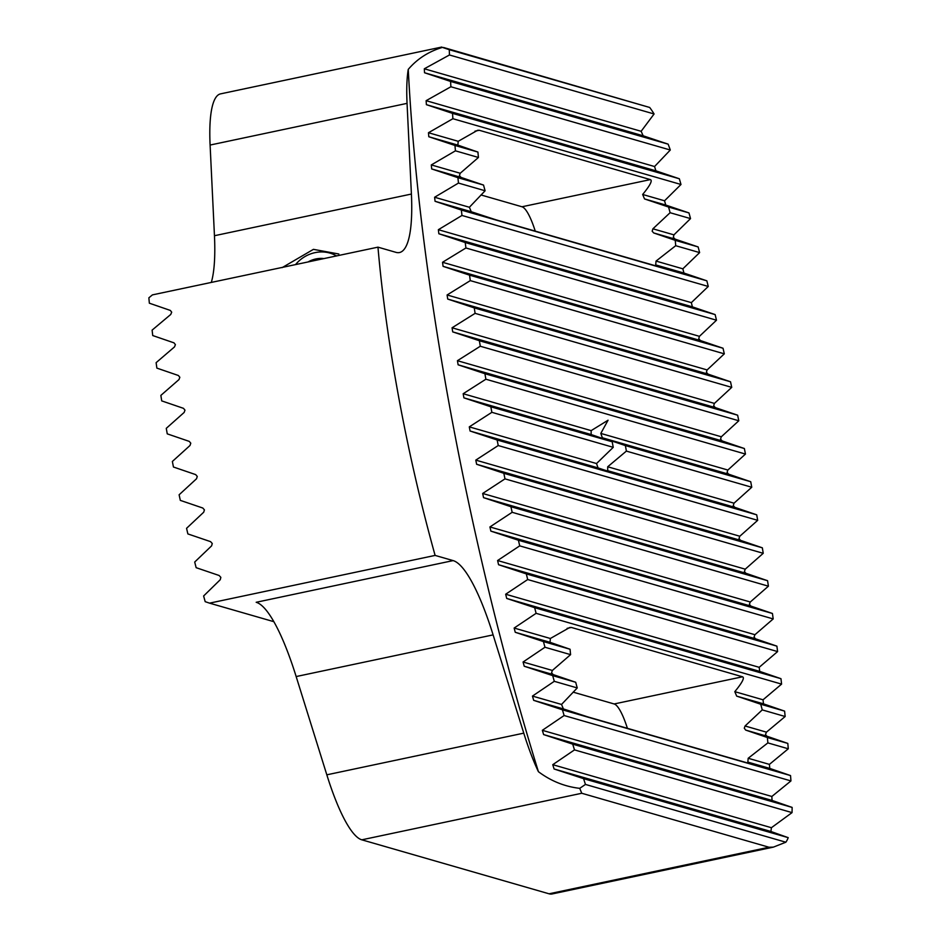 <?xml version="1.0" encoding="UTF-8"?>
<svg xmlns="http://www.w3.org/2000/svg" width="941" height="941" viewBox="0 0 941 941"><rect width="100%" height="100%" fill="white"/><g stroke="black" fill="none" stroke-linecap="round" stroke-linejoin="round"><path stroke-width="1.41" d="M197.269 476.44L195.669 474.605L173.45 467.018A407.112 88.748 -101.9 0 1 172.368 461.466L190 445.505L190.788 443.187L189.235 441.376L167.251 433.86A407.112 88.748 -101.9 0 1 166.275 428.343L184.154 412.44L184.977 410.147L183.471 408.335L161.723 400.89A407.112 88.748 -101.9 0 1 160.864 395.396L178.978 379.576L179.849 377.282L178.378 375.494L156.865 368.107A407.112 88.748 -101.9 0 1 156.124 362.661L174.497 346.911L175.402 344.629L173.991 342.853L152.736 335.549A407.112 88.748 -101.9 0 1 152.113 330.126L170.744 314.459L171.697 312.189L170.333 310.424L149.348 303.19A407.112 88.748 -101.9 0 1 148.866 297.815L152.418 294.886L377.964 247.154A407.112 88.748 78.1 0 0 399.043 399.125A407.112 88.748 78.1 0 0 435.107 555.413L209.549 603.146L205.185 601.664A407.112 88.748 -101.9 0 1 203.621 595.982L220.241 579.727L220.853 577.362L219.124 575.492L196.14 567.682A407.112 88.748 -101.9 0 1 194.705 562.036L211.607 545.862L212.266 543.51L210.584 541.651L187.871 533.923A407.112 88.748 -101.9 0 1 186.565 528.313L203.715 512.21L204.42 509.869L202.786 508.022L180.319 500.377A407.112 88.748 -101.9 0 1 179.119 494.79L196.528 478.757L197.269 476.44M282.124 267.632L313.435 249.353L338.854 254.011M666.946 269.102L655.701 264.903L656.042 261.08L675.709 245.707A45.803 9.986 78.1 0 0 675.215 240.331L653.689 232.945L652.16 231.204L652.913 228.804L670.098 212.713A45.803 9.986 78.1 0 0 668.545 207.032L644.526 198.927L642.656 194.469C650.113 185.412 652.689 180.46 650.36 179.602L479.24 130.27L477.546 130.317L458.208 141.303L457.867 145.114L477.946 152.077A45.803 9.986 78.1 0 0 478.44 157.465L460.22 173.262L459.431 175.567L460.984 177.39L483.556 185.071A45.803 9.986 78.1 0 0 485.109 190.764L469.383 207.267L471.253 211.725L495.825 219.759L667.628 269.267M552.367 670.451L570.587 654.642A45.803 9.986 -101.9 0 1 570.093 649.266L550.014 642.303L550.356 638.492L569.693 627.506L571.387 627.459L742.508 676.791C744.837 677.649 742.261 682.601 734.803 691.659L736.674 696.117L760.693 704.221A45.803 9.986 -101.9 0 1 762.245 709.902L745.06 725.993L744.284 728.228L745.672 730.075L767.362 737.521A45.803 9.986 -101.9 0 1 767.856 742.896L748.189 758.27L747.848 762.092L759.093 766.292L587.972 716.948L563.4 708.914L561.53 704.456L577.256 687.942A45.803 9.986 -101.9 0 1 575.704 682.26L553.143 674.579L551.579 672.756L552.367 670.451L523.078 662.005L544.957 647.255A695.528 151.619 -101.9 0 1 543.451 641.586L515.245 632.281L514.151 628.047L536.099 613.332A695.528 151.619 -101.9 0 1 534.664 607.686L506.705 598.441L505.67 594.23L527.689 579.538A695.528 151.619 -101.9 0 1 526.337 573.904L498.577 564.729L497.601 560.53L519.714 545.862A695.528 151.619 -101.9 0 1 518.42 540.252L490.873 531.124L489.932 526.948L512.151 512.304A695.528 151.619 -101.9 0 1 510.928 506.717L483.556 497.648L482.674 493.472L504.988 478.863A695.528 151.619 -101.9 0 1 503.835 473.299L476.628 464.278L475.793 460.114L498.224 445.54A695.528 151.619 -101.9 0 1 497.142 439.988L470.077 431.013L469.288 426.873L491.861 412.323A695.528 151.619 -101.9 0 1 491.343 409.558A695.528 151.619 -101.9 0 1 490.837 406.794L463.913 397.855L463.172 393.726L485.874 379.223A695.528 151.619 -101.9 0 1 484.921 373.718L458.126 364.814L457.432 360.697L480.286 346.241A695.528 151.619 -101.9 0 1 479.392 340.748L452.715 331.879L452.068 327.786L475.099 313.365A695.528 151.619 -101.9 0 1 474.264 307.895L447.704 299.062L447.104 294.968L470.3 280.618A695.528 151.619 -101.9 0 1 469.547 275.16L443.082 266.35L442.529 262.28L465.924 247.977A695.528 151.619 -101.9 0 1 465.23 242.543L438.859 233.756L438.365 229.698L461.972 215.465A695.528 151.619 -101.9 0 1 461.361 210.055L435.06 201.292L434.613 197.245L458.467 183.072A695.528 151.619 -101.9 0 1 457.926 177.684L431.696 168.945L431.307 164.922L455.432 150.831A695.528 151.619 -101.9 0 1 454.974 145.455L428.802 136.739L428.473 132.728L452.892 118.719A695.528 151.619 -101.9 0 1 452.515 113.379L426.391 104.663L426.132 100.675L450.88 86.76A695.528 151.619 -101.9 0 1 450.598 81.444L424.52 72.751L424.32 68.787L449.457 54.978A695.528 151.619 -101.9 0 1 449.28 49.697L442.399 47.403C428.602 51.532 417.228 58.86 408.253 69.387A729.404 158.994 78.1 0 0 451.021 414.111A729.404 158.994 78.1 0 0 538.417 771.691C550.932 781.054 564.694 786.605 579.727 788.346L585.455 784.429A695.528 151.619 -101.9 0 1 583.585 778.654L554.096 768.985L552.755 764.68L574.492 749.895A695.528 151.619 -101.9 0 1 572.716 744.155L543.616 734.58L542.345 730.31L564.118 715.536A695.528 151.619 -101.9 0 1 562.436 709.808L533.676 700.339L532.465 696.081L554.284 681.319A695.528 151.619 -101.9 0 1 552.696 675.626L524.219 666.24L523.078 662.005M607.71 466.771L626.377 451.104A27.983 6.105 78.1 0 0 625.894 448.351A27.983 6.105 78.1 0 0 625.353 445.575L602.334 437.765L600.805 433.413L608.062 420.215L591.148 430.625L591.148 434.542L612.226 441.788A27.983 6.105 78.1 0 0 612.709 444.552A27.983 6.105 78.1 0 0 613.25 447.328L596.523 463.548L598.053 467.9C622.519 476.087 625.741 477.016 607.71 470.688L607.71 466.771L734.027 503.188L751.753 487.25A729.404 158.994 78.1 0 0 750.73 481.721L728.652 474.182L727.111 472.441L727.734 470.159L745.46 454.068A729.404 158.994 78.1 0 0 744.366 448.516L722.159 440.929L720.594 439.188L721.206 436.895L738.791 420.768A729.404 158.994 78.1 0 0 737.638 415.193L715.289 407.582L713.701 405.83L714.301 403.513L731.733 387.363A729.404 158.994 78.1 0 0 730.522 381.775L708.044 374.118L706.432 372.354L707.02 370.025L724.311 353.84A729.404 158.994 78.1 0 0 723.029 348.241L700.41 340.536L698.775 338.772L699.351 336.419L716.489 320.211A729.404 158.994 78.1 0 0 715.136 314.588L692.376 306.848L691.353 302.637L708.255 286.464A729.404 158.994 78.1 0 0 706.844 280.818L683.942 273.043L682.848 268.82L699.622 252.6A729.404 158.994 78.1 0 0 698.128 246.93L675.062 239.108L673.356 237.32L673.932 234.862L690.529 218.606A729.404 158.994 78.1 0 0 688.977 212.925L665.746 205.044L664.546 200.786L680.99 184.483A729.404 158.994 78.1 0 0 679.343 178.766L655.901 170.827L654.56 166.533L670.298 150.019A118.742 25.889 78.1 0 0 668.145 144.161L643.162 135.786L641.139 131.293L654.089 113.979A118.742 25.889 78.1 0 0 649.678 107.462L443.54 47.485M619.648 474.982L607.71 470.688L734.768 507.317L733.251 505.588L734.027 503.188M579.727 788.346L581.761 793.263L768.997 847.241L773.396 847.123L785.853 842.207A118.742 25.889 78.1 0 0 788.217 837.655L770.902 831.479L771.408 827.715L792.04 812.612A118.742 25.889 78.1 0 0 792.134 807.413L772.043 800.438L771.855 796.474L790.946 780.924A729.404 158.994 78.1 0 0 790.534 775.572L769.75 768.397L769.409 764.386L788.287 748.789A729.404 158.994 78.1 0 0 787.805 743.414L766.844 736.191L765.492 734.498L766.445 732.157L785.159 716.513A729.404 158.994 78.1 0 0 784.594 711.114L763.48 703.844L763.033 699.798L781.595 684.107A729.404 158.994 78.1 0 0 780.959 678.684L759.693 671.38L759.187 667.322L777.595 651.584A729.404 158.994 78.1 0 0 776.89 646.138L755.482 638.786L754.059 637.081L754.929 634.716L773.196 618.931A729.404 158.994 78.1 0 0 772.432 613.473L750.883 606.086L749.424 604.369L750.177 602.099L768.409 586.184A729.404 158.994 78.1 0 0 767.574 580.703L745.884 573.269L744.413 571.552L745.237 569.176L763.233 553.308A729.404 158.994 78.1 0 0 762.339 547.815L740.52 540.346L739.014 538.617L739.697 536.346L757.681 520.338A729.404 158.994 78.1 0 0 756.717 514.821L734.768 507.317M408.253 69.387A118.742 25.889 78.1 0 0 407.053 103.369L411.405 194.046A135.704 29.583 -101.9 0 1 399.513 252.529A135.704 29.583 -101.9 0 1 395.985 252.353L377.964 247.154M273.807 621.672L209.549 603.146M435.107 555.413L453.115 560.601A135.704 29.583 -101.9 0 1 493.108 634.881L523.772 733.145A118.742 25.889 78.1 0 0 538.417 771.691M441.764 47.05L220.512 93.877A118.742 25.889 78.1 0 0 210.102 145.043L214.454 235.721A135.704 29.583 -101.9 0 1 211.302 282.429M453.115 560.601L256.175 602.287A135.704 29.583 -101.9 0 1 296.156 676.555L326.821 774.819A118.742 25.889 78.1 0 0 361.815 839.819L549.05 893.797A118.742 25.889 78.1 0 0 552.132 893.95L773.396 847.123M573.116 692.141L614.132 703.962A45.803 9.986 -101.9 0 1 627.4 728.322M759.787 766.456L759.093 766.292M535.253 231.133A45.803 9.986 78.1 0 0 521.984 206.773L480.969 194.952M751.753 487.25L626.377 451.104M750.73 481.721L625.353 445.575M613.25 447.328L491.861 412.323M612.226 441.788L490.837 406.794M756.717 514.821L497.142 439.988M757.681 520.338L498.224 445.54M762.339 547.815L503.835 473.299M763.233 553.308L504.988 478.863M767.574 580.703L510.928 506.717M768.409 586.184L512.151 512.304M772.432 613.473L518.42 540.252M773.196 618.931L519.714 545.862M776.89 646.138L526.337 573.904M777.595 651.584L527.689 579.538M780.959 678.684L534.664 607.686M781.595 684.107L536.099 613.332M784.594 711.114L760.693 704.221M785.159 716.513L762.245 709.902M787.805 743.414L767.362 737.521M788.287 748.789L767.856 742.896M790.534 775.572L562.436 709.808M570.093 649.266L543.451 641.586M570.587 654.642L544.957 647.255M575.704 682.26L552.696 675.626M577.256 687.942L554.284 681.319M790.946 780.924L564.118 715.536M792.134 807.413L572.716 744.155M792.04 812.612L574.492 749.895M788.217 837.655L583.585 778.654M785.853 842.207L585.455 784.429M744.366 448.516L484.921 373.718M745.46 454.068L485.874 379.223M738.791 420.768L480.286 346.241M737.638 415.193L479.392 340.748M731.733 387.363L475.099 313.365M730.522 381.775L474.264 307.895M724.311 353.84L470.3 280.618M723.029 348.241L469.547 275.16M716.489 320.211L465.924 247.977M715.136 314.588L465.23 242.543M708.255 286.464L461.972 215.465M706.844 280.818L461.361 210.055M679.343 178.766L452.515 113.379M680.99 184.483L452.892 118.719M670.298 150.019L450.88 86.76M668.145 144.161L450.598 81.444M654.089 113.979L449.457 54.978M649.678 107.462L449.28 49.697M699.622 252.6L675.709 245.707M485.109 190.764L458.467 183.072M698.128 246.93L675.215 240.331M483.556 185.071L457.926 177.684M690.529 218.606L670.098 212.713M478.44 157.465L455.432 150.831M688.977 212.925L668.545 207.032M477.946 152.077L454.974 145.455M295.533 264.597A32.229 29.442 138 0 1 336.513 255.928M308.083 261.939A25.442 23.243 138 0 1 323.975 258.575M479.24 130.27L474.97 131.175M571.387 627.459L567.117 628.365M407.053 103.369L210.102 145.043M523.772 733.145L326.821 774.819M581.761 793.263L361.815 839.819M768.997 847.241L549.05 893.797M742.508 676.791L614.132 703.962M650.36 179.602L521.984 206.773M411.405 194.046L214.454 235.721M493.108 634.881L296.156 676.555M598.053 467.9L470.077 431.013M596.523 463.548L469.288 426.873M739.814 536.241L475.793 460.114M740.52 540.346L476.628 464.278M745.237 569.176L482.674 493.472M745.884 573.269L483.556 497.648M750.283 602.005L489.932 526.948M750.883 606.086L490.873 531.124M754.929 634.716L497.601 560.53M755.482 638.786L498.577 564.729M759.187 667.322L505.67 594.23M759.693 671.38L506.705 598.441M550.356 638.492L514.151 628.047M763.033 699.798L734.803 691.659M763.48 703.844L736.674 696.117M766.445 732.157L745.06 725.993M766.844 736.191L745.837 730.134M769.409 764.386L748.189 758.27M769.75 768.397L747.848 762.092M563.4 708.914L533.676 700.339M550.014 642.303L515.245 632.281M553.143 674.579L524.219 666.24M561.53 704.456L532.465 696.081M771.855 796.474L542.345 730.31M772.043 800.438L543.616 734.58M771.408 827.715L552.755 764.68M770.902 831.479L554.096 768.985M722.159 440.929L458.126 364.814M721.324 436.777L457.432 360.697M715.289 407.582L452.715 331.879M714.407 403.407L452.068 327.786M708.044 374.118L447.704 299.062M707.114 369.931L447.104 294.968M700.41 340.536L443.082 266.35M699.434 336.337L442.529 262.28M692.376 306.848L438.859 233.756M691.353 302.637L438.365 229.698M728.652 474.182L602.334 437.765M727.863 470.041L600.805 433.413M591.148 430.625L463.172 393.726M654.56 166.533L426.132 100.675M655.901 170.827L426.391 104.663M641.139 131.293L424.32 68.787M643.162 135.786L424.52 72.751M683.942 273.043L655.701 264.903M682.848 268.82L656.042 261.08M469.383 207.267L434.613 197.245M471.253 211.725L435.06 201.292M675.062 239.108L653.689 232.945M673.932 234.862L652.913 228.804M460.22 173.262L431.307 164.922M460.984 177.39L431.696 168.945M665.746 205.044L644.526 198.927M664.546 200.786L642.656 194.469M458.208 141.303L428.473 132.728M457.867 145.114L428.802 136.739M591.148 434.542L463.913 397.855"/></g></svg>
